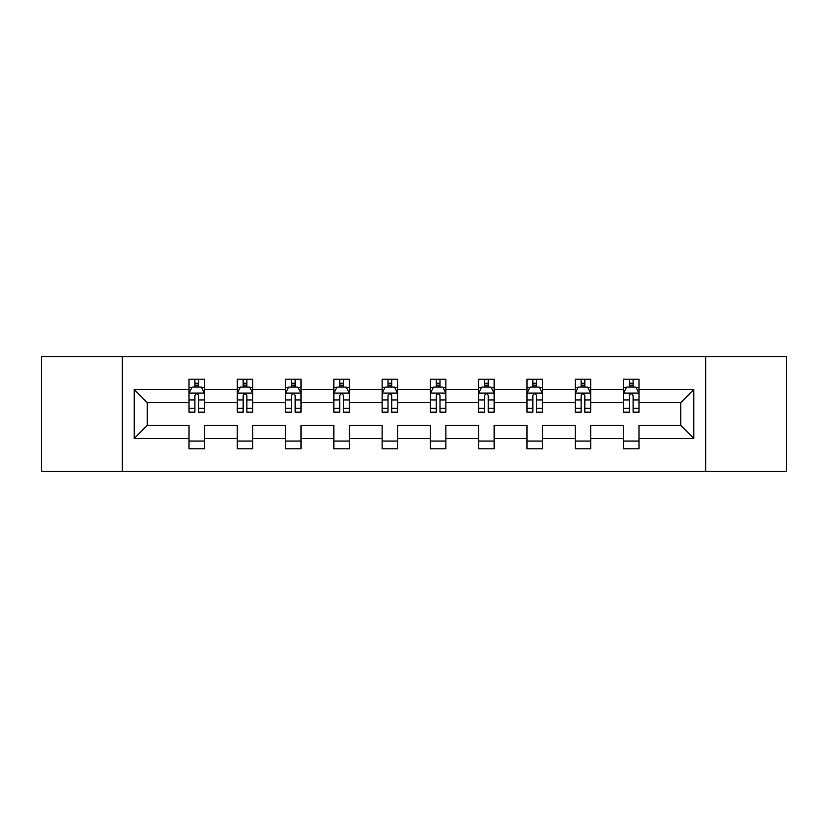<?xml version="1.0" encoding="UTF-8"?>
<svg xmlns="http://www.w3.org/2000/svg" width="828" height="828" viewBox="0 0 828 828"><rect width="100%" height="100%" fill="white"/><g stroke="black" fill="none" stroke-linecap="round" stroke-linejoin="round"><path stroke-width="1.24" d="M705.673 356.744L41.4 356.744L41.4 471.256L786.6 471.256L786.6 356.744L705.673 356.744L705.673 471.256M638.988 438.447L638.988 425.447L680.761 425.447L693.76 438.447L638.988 438.447L638.988 448.817L623.515 448.817L623.515 438.447L590.706 438.447L590.706 448.817L575.232 448.817L575.232 438.447L542.433 438.447L542.433 448.817L526.96 448.817L526.96 438.447L494.15 438.447L494.15 448.817L478.677 448.817L478.677 438.447L445.878 438.447L445.878 448.817L430.405 448.817L430.405 438.447L397.595 438.447L397.595 448.817L382.122 448.817L382.122 438.447L349.323 438.447L349.323 448.817L333.85 448.817L333.85 438.447L301.04 438.447L301.04 448.817L285.567 448.817L285.567 438.447L252.768 438.447L252.768 448.817L237.294 448.817L237.294 438.447L204.485 438.447L204.485 448.817L189.012 448.817L189.012 438.447L134.239 438.447L134.239 389.553L189.012 389.553L189.012 379.183L204.485 379.183L204.485 389.553L237.294 389.553L237.294 379.183L252.768 379.183L252.768 389.553L285.567 389.553L285.567 379.183L301.04 379.183L301.04 389.553L333.85 389.553L333.85 379.183L349.323 379.183L349.323 389.553L382.122 389.553L382.122 379.183L397.595 379.183L397.595 389.553L430.405 389.553L430.405 379.183L445.878 379.183L445.878 389.553L478.677 389.553L478.677 379.183L494.15 379.183L494.15 389.553L526.96 389.553L526.96 379.183L542.433 379.183L542.433 389.553L575.232 389.553L575.232 379.183L590.706 379.183L590.706 389.553L623.515 389.553L623.515 379.183L638.988 379.183L638.988 389.553L693.76 389.553L693.76 438.447M122.327 471.256L122.327 356.744M623.515 389.553L623.515 402.553L590.706 402.553L590.706 389.553M590.706 438.447L590.706 425.447L623.515 425.447L623.515 438.447M575.232 389.553L575.232 402.553L542.433 402.553L542.433 389.553M542.433 438.447L542.433 425.447L575.232 425.447L575.232 438.447M526.96 389.553L526.96 402.553L494.15 402.553L494.15 389.553M494.15 438.447L494.15 425.447L526.96 425.447L526.96 438.447M478.677 389.553L478.677 402.553L445.878 402.553L445.878 389.553M445.878 438.447L445.878 425.447L478.677 425.447L478.677 438.447M430.405 389.553L430.405 402.553L397.595 402.553L397.595 389.553M397.595 438.447L397.595 425.447L430.405 425.447L430.405 438.447M382.122 389.553L382.122 402.553L349.323 402.553L349.323 389.553M349.323 438.447L349.323 425.447L382.122 425.447L382.122 438.447M333.85 389.553L333.85 402.553L301.04 402.553L301.04 389.553M301.04 438.447L301.04 425.447L333.85 425.447L333.85 438.447M285.567 389.553L285.567 402.553L252.768 402.553L252.768 389.553M252.768 438.447L252.768 425.447L285.567 425.447L285.567 438.447M237.294 389.553L237.294 402.553L204.485 402.553L204.485 389.553M204.485 438.447L204.485 425.447L237.294 425.447L237.294 438.447M189.012 389.553L189.012 402.553L147.239 402.553L147.239 425.447L189.012 425.447L189.012 438.447M134.239 389.553L147.239 402.553M680.761 425.447L680.761 402.553L638.988 402.553L638.988 389.553M629.394 386.924L633.099 386.924M581.111 386.924L584.827 386.924M532.839 386.924L536.554 386.924M484.556 386.924L488.272 386.924M436.284 386.924L439.999 386.924M388.001 386.924L391.716 386.924M339.728 386.924L343.444 386.924M291.446 386.924L295.161 386.924M243.173 386.924L246.889 386.924M194.901 386.924L198.606 386.924M189.012 441.076L204.485 441.076M237.294 441.076L252.768 441.076M285.567 441.076L301.04 441.076M333.85 441.076L349.323 441.076M382.122 441.076L397.595 441.076M430.405 441.076L445.878 441.076M478.677 441.076L494.15 441.076M526.96 441.076L542.433 441.076M575.232 441.076L590.706 441.076M623.515 441.076L638.988 441.076M147.239 425.447L134.239 438.447M693.76 389.553L680.761 402.553M198.606 383.209L194.901 383.209M191.93 387.452L189.012 387.452L189.012 379.183L194.901 379.183L194.901 387.08M189.012 408.266L189.012 412.147L194.901 412.147L194.901 408.266L189.012 408.266L189.012 402.553M204.485 402.553L204.485 412.147L198.606 412.147L198.606 395.587C197.374 393.207 196.132 393.207 194.901 395.587L194.901 408.266M201.577 387.452L204.485 387.452L204.485 379.183L198.606 379.183L198.606 387.08M204.485 393.269L201.39 387.08L192.106 387.08L189.012 393.269M246.889 383.209L243.173 383.209M240.203 387.452L237.294 387.452L237.294 379.183L243.173 379.183L243.173 387.08M237.294 408.266L237.294 412.147L243.173 412.147L243.173 408.266L237.294 408.266L237.294 402.553M252.768 402.553L252.768 412.147L246.889 412.147L246.889 395.587C245.647 393.207 244.415 393.207 243.173 395.587L243.173 408.266M249.859 387.452L252.768 387.452L252.768 379.183L246.889 379.183L246.889 387.08M252.768 393.269L249.673 387.08L240.389 387.08L237.294 393.269M295.161 383.209L291.446 383.209M288.475 387.452L285.567 387.452L285.567 379.183L291.446 379.183L291.446 387.08M285.567 408.266L285.567 412.147L291.446 412.147L291.446 408.266L285.567 408.266L285.567 402.553M301.04 402.553L301.04 412.147L295.161 412.147L295.161 395.587C293.93 393.207 292.688 393.207 291.446 395.587L291.446 408.266M298.132 387.452L301.04 387.452L301.04 379.183L295.161 379.183L295.161 387.08M301.04 393.269L297.945 387.08L288.661 387.08L285.567 393.269M343.444 383.209L339.728 383.209M336.758 387.452L333.85 387.452L333.85 379.183L339.728 379.183L339.728 387.08M333.85 408.266L333.85 412.147L339.728 412.147L339.728 408.266L333.85 408.266L333.85 402.553M349.323 402.553L349.323 412.147L343.444 412.147L343.444 395.587C342.202 393.207 340.97 393.207 339.728 395.587L339.728 408.266M346.414 387.452L349.323 387.452L349.323 379.183L343.444 379.183L343.444 387.08M349.323 393.269L346.228 387.08L336.944 387.08L333.85 393.269M391.716 383.209L388.001 383.209M385.03 387.452L382.122 387.452L382.122 379.183L388.001 379.183L388.001 387.08M382.122 408.266L382.122 412.147L388.001 412.147L388.001 408.266L382.122 408.266L382.122 402.553M397.595 402.553L397.595 412.147L391.716 412.147L391.716 395.587C390.485 393.207 389.243 393.207 388.001 395.587L388.001 408.266M394.687 387.452L397.595 387.452L397.595 379.183L391.716 379.183L391.716 387.08M397.595 393.269L394.501 387.08L385.217 387.08L382.122 393.269M439.999 383.209L436.284 383.209M433.313 387.452L430.405 387.452L430.405 379.183L436.284 379.183L436.284 387.08M430.405 408.266L430.405 412.147L436.284 412.147L436.284 408.266L430.405 408.266L430.405 402.553M445.878 402.553L445.878 412.147L439.999 412.147L439.999 395.587C438.757 393.207 437.526 393.207 436.284 395.587L436.284 408.266M442.97 387.452L445.878 387.452L445.878 379.183L439.999 379.183L439.999 387.08M445.878 393.269L442.783 387.08L433.499 387.08L430.405 393.269M488.272 383.209L484.556 383.209M481.585 387.452L478.677 387.452L478.677 379.183L484.556 379.183L484.556 387.08M478.677 408.266L478.677 412.147L484.556 412.147L484.556 408.266L478.677 408.266L478.677 402.553M494.15 402.553L494.15 412.147L488.272 412.147L488.272 395.587C487.04 393.207 485.798 393.207 484.556 395.587L484.556 408.266M491.242 387.452L494.15 387.452L494.15 379.183L488.272 379.183L488.272 387.08M494.15 393.269L491.056 387.08L481.772 387.08L478.677 393.269M536.554 383.209L532.839 383.209M529.868 387.452L526.96 387.452L526.96 379.183L532.839 379.183L532.839 387.08M526.96 408.266L526.96 412.147L532.839 412.147L532.839 408.266L526.96 408.266L526.96 402.553M542.433 402.553L542.433 412.147L536.554 412.147L536.554 395.587C535.312 393.207 534.07 393.207 532.839 395.587L532.839 408.266M539.525 387.452L542.433 387.452L542.433 379.183L536.554 379.183L536.554 387.08M542.433 393.269L539.338 387.08L530.055 387.08L526.96 393.269M584.827 383.209L581.111 383.209M578.141 387.452L575.232 387.452L575.232 379.183L581.111 379.183L581.111 387.08M575.232 408.266L575.232 412.147L581.111 412.147L581.111 408.266L575.232 408.266L575.232 402.553M590.706 402.553L590.706 412.147L584.827 412.147L584.827 395.587C583.595 393.207 582.353 393.207 581.111 395.587L581.111 408.266M587.797 387.452L590.706 387.452L590.706 379.183L584.827 379.183L584.827 387.08M590.706 393.269L587.611 387.08L578.327 387.08L575.232 393.269M633.099 383.209L629.394 383.209M626.423 387.452L623.515 387.452L623.515 379.183L629.394 379.183L629.394 387.08M623.515 408.266L623.515 412.147L629.394 412.147L629.394 408.266L623.515 408.266L623.515 402.553M638.988 402.553L638.988 412.147L633.099 412.147L633.099 395.587C631.867 393.207 630.625 393.207 629.394 395.587L629.394 408.266M636.07 387.452L638.988 387.452L638.988 379.183L633.099 379.183L633.099 387.08M638.988 393.269L635.894 387.08L626.61 387.08L623.515 393.269M204.412 393.114L189.094 393.114M204.485 408.266L198.606 408.266M194.901 399.965L189.012 399.965M204.485 399.965L198.606 399.965M198.606 385.175L194.901 385.175M252.685 393.114L237.367 393.114M252.768 408.266L246.889 408.266M243.173 399.965L237.294 399.965M252.768 399.965L246.889 399.965M246.889 385.175L243.173 385.175M300.968 393.114L285.65 393.114M301.04 408.266L295.161 408.266M291.446 399.965L285.567 399.965M301.04 399.965L295.161 399.965M295.161 385.175L291.446 385.175M349.24 393.114L333.922 393.114M349.323 408.266L343.444 408.266M339.728 399.965L333.85 399.965M349.323 399.965L343.444 399.965M343.444 385.175L339.728 385.175M397.523 393.114L382.205 393.114M397.595 408.266L391.716 408.266M388.001 399.965L382.122 399.965M397.595 399.965L391.716 399.965M391.716 385.175L388.001 385.175M445.795 393.114L430.477 393.114M445.878 408.266L439.999 408.266M436.284 399.965L430.405 399.965M445.878 399.965L439.999 399.965M439.999 385.175L436.284 385.175M494.078 393.114L478.76 393.114M494.15 408.266L488.272 408.266M484.556 399.965L478.677 399.965M494.15 399.965L488.272 399.965M488.272 385.175L484.556 385.175M542.35 393.114L527.032 393.114M542.433 408.266L536.554 408.266M532.839 399.965L526.96 399.965M542.433 399.965L536.554 399.965M536.554 385.175L532.839 385.175M590.633 393.114L575.315 393.114M590.706 408.266L584.827 408.266M581.111 399.965L575.232 399.965M590.706 399.965L584.827 399.965M584.827 385.175L581.111 385.175M638.905 393.114L623.587 393.114M638.988 408.266L633.099 408.266M629.394 399.965L623.515 399.965M638.988 399.965L633.099 399.965M633.099 385.175L629.394 385.175"/></g></svg>
